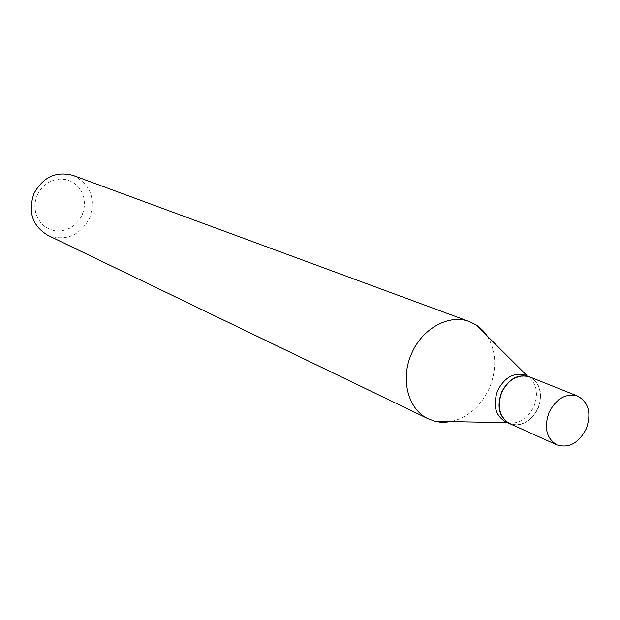 <?xml version="1.0" encoding="UTF-8"?>
<svg xmlns="http://www.w3.org/2000/svg" width="620" height="620" viewBox="0 0 620 620"><rect width="100%" height="100%" fill="white"/><g stroke="black" fill="none" stroke-linecap="round" stroke-linejoin="round"><path stroke-width="0.46" stroke-dasharray="3.1 2.33" d="M529.534 376.875C540.376 383.021 543.229 393.56 538.075 408.479C530.829 422.104 521.366 427.157 509.686 423.638M529.426 376.836L533.913 379.626L537.4 383.858C541.369 391.158 541.524 399.334 537.858 408.386C533.843 416.958 527.946 422.313 520.172 424.444L514.708 424.878L509.586 423.592M525.341 375.201L527.822 376.456C536.672 383.385 538.695 393.468 533.89 406.697C527.628 418.934 519.064 424.266 508.199 422.693L505.571 421.786M502.029 392.413C508.935 375.294 530.054 370.566 537.37 384.175C541.283 391.375 541.438 399.443 537.827 408.363C533.866 416.818 528.046 422.104 520.382 424.204C505.269 428.482 494.008 409.363 502.029 392.413M37.254 195.106L40.199 189.976L44.136 185.605L48.856 182.233L54.126 180.017L59.675 179.072L65.216 179.444L70.463 181.094L75.167 183.946L79.097 187.845L82.049 192.595L83.894 197.951L84.537 203.654L83.956 209.421L82.173 214.977L79.29 220.038L75.431 224.355L70.796 227.726L65.604 229.981L60.117 230.996L54.591 230.718L49.321 229.152L44.562 226.378L40.556 222.526L37.51 217.783L35.588 212.389L34.891 206.607L35.456 200.748L37.254 195.106M73.199 175.452C90.52 184.318 95.984 198.571 89.575 218.209C79.716 235.863 65.79 241.567 47.794 235.306M487.25 336.017C496.426 351.517 497.124 368.916 489.358 388.205C480.756 406.472 467.945 417.601 450.918 421.608M527.822 376.456L527.372 376.014M508.199 422.693L507.563 422.685"/><path stroke-width="0.93" d="M549.072 412.354C556.442 398.412 565.982 392.995 577.685 396.095C588.76 402.419 591.604 413.362 586.202 428.924C578.669 443.161 568.92 448.493 556.962 444.92C546.398 438.456 543.771 427.606 549.072 412.354M556.962 444.92L509.686 423.638C499.356 417.345 496.713 406.898 501.766 392.297C508.85 378.952 518.111 373.813 529.534 376.875L577.685 396.095M509.586 423.592L509.477 423.538C499.139 417.252 496.504 406.805 501.557 392.204C508.64 378.867 517.894 373.728 529.317 376.79L529.426 376.836M509.477 423.538L505.571 421.786C495.256 415.509 492.613 405.1 497.651 390.546C504.711 377.262 513.941 372.147 525.341 375.201L529.317 376.79M450.918 421.608L445.191 422.274L439.534 422.081L435.132 421.305L428.327 418.864L47.794 235.306C32.38 225.897 27.761 212.001 33.937 193.603C43.051 176.971 56.141 170.926 73.199 175.452L469.58 321.664L476.067 324.865L479.686 327.492L483.755 331.429L487.25 336.017M428.327 418.864C408.131 409.82 399.954 379.045 411.595 353.594C422.22 328.282 449.438 313.612 469.58 321.664M527.372 376.014L476.067 324.865M507.563 422.685L435.132 421.305"/></g></svg>
